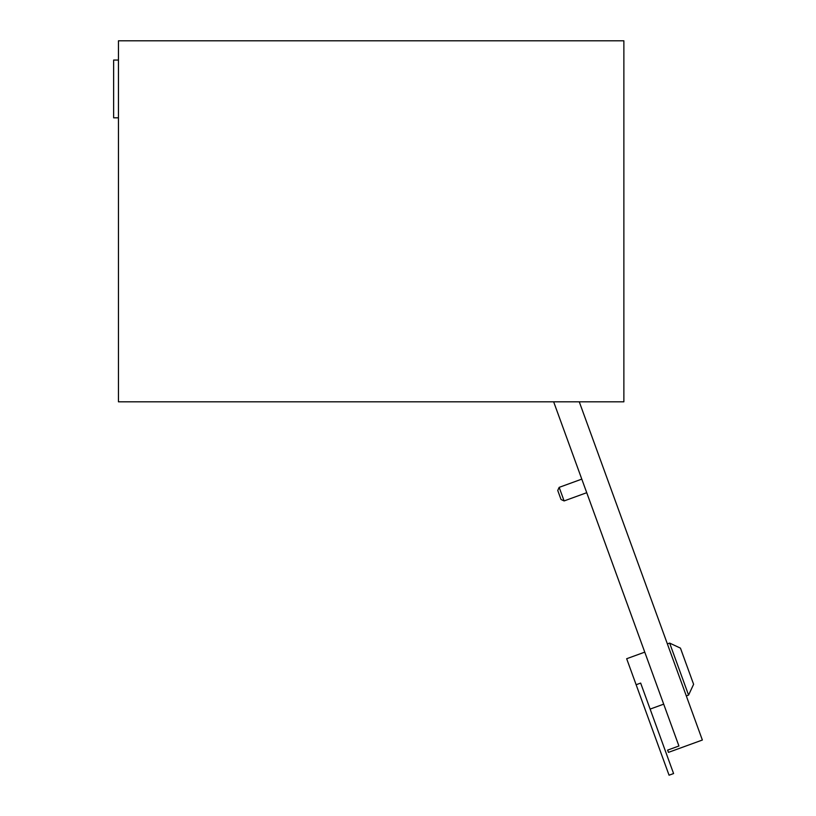 <?xml version="1.0" encoding="UTF-8"?>
<svg xmlns="http://www.w3.org/2000/svg" width="816" height="816" viewBox="0 0 816 816"><rect width="100%" height="100%" fill="white"/><g stroke="black" fill="none" stroke-linecap="round" stroke-linejoin="round"><path stroke-width="1.22" d="M118.453 40.8L118.453 401.819L623.873 401.819L623.873 40.8L118.453 40.8M118.453 117.82L113.638 117.82L113.638 60.058L118.453 60.058M680.442 648.118L693.61 684.308L688.571 695.099L669.64 643.09L680.442 648.118M650.128 709.094L663.694 704.157L678.922 745.997L553.656 401.819L581.788 479.125L559.174 487.356L564.111 500.932L586.735 492.701L644.762 652.137L626.668 658.726L636.133 684.736L640.662 683.084L673.588 773.558L669.059 775.2L636.133 684.736M686.317 695.926L688.571 695.099M667.376 643.906L669.64 643.09M564.111 500.932L561.031 499.494L557.736 490.447L559.174 487.356M678.922 745.997L667.621 750.118L668.437 752.372L702.362 740.03L579.268 401.819"/></g></svg>
